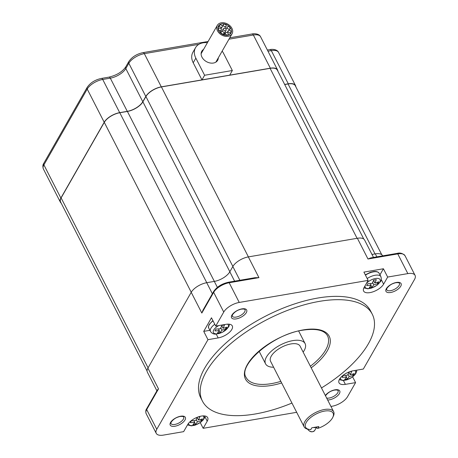 <?xml version="1.0" encoding="UTF-8"?>
<svg xmlns="http://www.w3.org/2000/svg" width="458" height="458" viewBox="0 0 458 458"><rect width="100%" height="100%" fill="white"/><g stroke="black" fill="none" stroke-linecap="round" stroke-linejoin="round"><path stroke-width="0.69" d="M382.659 255.856L382.545 255.633A13.064 5.908 -27.1 0 0 375.325 253.869L371.976 254.448M367.986 258.999L397.767 253.904A1.305 0.664 80.3 0 0 397.109 253.389L370.705 257.906L367.986 258.999L357.372 238.257A13.064 5.908 -27.1 0 1 364.597 240.021L373.499 257.425M357.372 238.257L248.333 256.904L258.947 277.645L254.906 277.708L228.502 282.225A1.305 0.664 80.3 0 1 229.166 282.741L258.947 277.645M201.835 313.06L213.663 292.347A1.305 0.956 29.7 0 1 213.64 291.511L202.94 310.243L201.835 313.06L191.221 292.319A13.064 5.908 -27.1 0 1 206.718 282.706L214.315 281.407A13.064 5.908 152.9 0 0 229.819 271.8L232.836 266.516A13.064 5.908 -27.1 0 1 248.333 256.904M191.221 292.319L147.905 368.135L158.52 388.871L157.363 390.016L146.663 408.742A1.305 0.956 29.7 0 0 146.692 409.584L158.52 388.871M156.905 390.817L147.373 372.188A13.064 5.908 -27.1 0 1 147.905 368.135M330.951 406.452L332.061 406.263A13.064 5.908 152.9 0 0 347.565 396.657L355.58 382.619L352.649 376.877M355.58 382.619L345.378 384.365A11.496 5.198 152.9 0 1 339.023 382.814A11.496 5.198 152.9 0 1 342.407 375.904A11.496 5.198 152.9 0 1 353.129 370.785L363.337 369.045L414.536 279.42A13.064 5.908 152.9 0 0 415.074 275.367A13.064 5.908 152.9 0 0 407.849 273.603L387.663 277.061L383.609 284.155L381.279 279.598M383.609 284.155A11.496 5.198 152.9 0 1 373.058 291.803A11.496 5.198 152.9 0 1 363.618 291.059A11.496 5.198 152.9 0 1 364.087 287.492L368.14 280.399L239.248 302.44A13.064 5.908 152.9 0 0 223.744 312.053L215.729 326.09L225.931 324.344A11.496 5.198 152.9 0 1 232.286 325.896A11.496 5.198 152.9 0 1 228.903 332.8A11.496 5.198 152.9 0 1 218.18 337.918L207.972 339.664L156.773 429.283A13.064 5.908 152.9 0 0 156.235 433.337A13.064 5.908 152.9 0 0 163.46 435.1L183.647 431.648L187.7 424.549A11.496 5.198 152.9 0 1 198.251 416.9A11.496 5.198 152.9 0 1 207.692 417.644A11.496 5.198 152.9 0 1 207.222 421.211L203.169 428.31L296.681 412.315M321.482 387.949A95.384 43.155 152.9 0 0 368.358 343.815A95.384 43.155 152.9 0 0 372.268 314.217L370.568 310.902A95.384 43.155 152.9 0 0 292.21 304.725A95.384 43.155 152.9 0 0 204.652 368.209A95.384 43.155 152.9 0 0 200.741 397.807L202.442 401.122A95.384 43.155 152.9 0 0 291.946 403.063M372.268 314.217A95.384 43.155 152.9 0 0 293.91 308.045A95.384 43.155 152.9 0 0 206.352 371.524A95.384 43.155 152.9 0 0 202.442 401.122M203.169 428.31L200.255 422.62M215.729 326.09L211.481 317.795L203.73 331.369L209.896 330.31M207.972 339.664L203.73 331.369M387.663 277.061L383.42 268.76L363.898 272.104L368.14 280.399M379.957 274.823L383.42 268.76M381.743 254.677L295.284 85.72A13.064 5.908 152.9 0 0 288.059 83.957L284.71 84.53M363.784 239.059L277.325 70.103A13.064 5.908 152.9 0 0 270.1 68.339L161.416 86.928A13.064 5.908 152.9 0 0 145.919 96.535L142.896 101.825A13.064 5.908 -27.1 0 1 127.398 111.437L119.79 112.737A13.064 5.908 152.9 0 0 104.287 122.349L61.114 197.913A13.064 5.908 152.9 0 0 60.582 201.967L147.064 370.974M277.874 71.173A13.064 5.908 152.9 0 0 277.565 69.954A13.064 5.908 152.9 0 0 270.346 68.19L161.308 86.843A13.064 5.908 152.9 0 0 145.81 96.449L142.787 101.733A13.064 5.908 -27.1 0 1 127.29 111.346L119.693 112.645A13.064 5.908 152.9 0 0 104.195 122.252L60.88 198.068A13.064 5.908 152.9 0 0 60.347 202.121A13.064 5.908 152.9 0 0 61.149 203.077M295.828 86.78A13.064 5.908 152.9 0 0 295.519 85.566A13.064 5.908 152.9 0 0 288.3 83.808L284.658 84.427M332.811 417.295A15.44 6.984 152.9 0 1 317.858 428.379L318.888 426.57L311.846 427.778L310.81 429.587A15.44 6.984 152.9 0 1 309.121 429.415L307.89 429.192A16.591 7.505 152.9 0 1 304.118 426.845A16.591 7.505 152.9 0 1 304.799 421.698A16.591 7.505 152.9 0 1 320.022 410.66A16.591 7.505 152.9 0 1 333.653 411.731A16.591 7.505 152.9 0 1 333.344 416.167L332.811 417.295A15.44 6.984 152.9 0 0 325.781 410.912A15.44 6.984 152.9 0 0 308.057 419.986A15.44 6.984 152.9 0 0 309.121 429.415M317.858 428.379L316.988 428.173L316.524 427.268M333.653 411.731L300.105 346.174A16.591 7.505 152.9 0 0 286.479 345.097A16.591 7.505 152.9 0 0 271.25 356.141A16.591 7.505 152.9 0 0 270.569 361.288L304.118 426.845M273.609 367.236A22.207 10.047 -27.1 0 1 265.571 363.847A22.207 10.047 -27.1 0 1 266.482 356.954A22.207 10.047 -27.1 0 1 286.863 342.178A22.207 10.047 -27.1 0 1 305.102 343.615A22.207 10.047 -27.1 0 1 304.192 350.507A22.207 10.047 -27.1 0 1 303.144 352.122M342.636 376.424A40.023 20.318 -99.7 0 0 343.151 375.474A40.527 29.713 29.7 0 0 347.57 375.148A40.527 20.576 -99.7 0 0 348.973 371.993A40.527 20.576 -99.7 0 1 347.57 375.148A40.527 29.713 29.7 0 1 343.151 375.474A40.023 20.318 -99.7 0 1 342.636 376.424A40.023 20.318 -99.7 0 1 342.092 377.329A40.023 20.318 -99.7 0 0 342.636 376.424M349.637 371.741A40.023 29.346 29.7 0 0 351.704 371.369A40.527 20.576 80.3 0 1 350.233 374.696A40.527 29.713 29.7 0 0 354.246 373.579A40.023 20.318 80.3 0 1 353.725 374.53A40.023 20.318 80.3 0 1 353.187 375.428A40.527 29.713 -150.3 0 1 349.173 376.545A40.527 20.576 80.3 0 1 347.296 379.081A40.023 29.346 -150.3 0 1 344.634 379.539A40.527 20.576 -99.7 0 0 346.511 377.003A40.527 29.713 -150.3 0 1 342.092 377.329A40.527 29.713 -150.3 0 0 346.511 377.003L345.664 375.354L346.511 377.003A40.527 20.576 -99.7 0 1 344.634 379.539A40.023 29.346 -150.3 0 0 347.296 379.081L346.357 377.243L347.296 379.081A40.527 20.576 80.3 0 0 349.173 376.545L348.006 374.266L349.173 376.545A40.527 29.713 -150.3 0 0 353.187 375.428L352.517 374.129L353.187 375.428A40.023 20.318 80.3 0 0 353.725 374.53A40.023 20.318 80.3 0 0 354.246 373.579A40.527 29.713 29.7 0 1 350.233 374.696L348.922 372.131L350.233 374.696A40.527 20.576 80.3 0 0 351.704 371.369A40.023 29.346 29.7 0 1 349.637 371.741M190.843 421.732A40.023 20.318 -99.7 0 0 191.358 420.782A40.527 29.713 29.7 0 0 195.772 420.455A40.527 20.576 -99.7 0 0 197.18 417.301A40.527 20.576 -99.7 0 1 195.772 420.455A40.527 29.713 29.7 0 1 191.358 420.782A40.023 20.318 -99.7 0 1 190.843 421.732A40.023 20.318 -99.7 0 1 190.299 422.637A40.023 20.318 -99.7 0 0 190.843 421.732M197.845 417.049A40.023 29.346 29.7 0 0 199.911 416.677A40.527 20.576 80.3 0 1 198.44 420.003A40.527 29.713 29.7 0 0 202.453 418.887A40.023 20.318 80.3 0 1 201.932 419.837A40.023 20.318 80.3 0 1 201.394 420.736A40.527 29.713 -150.3 0 1 197.381 421.852A40.527 20.576 80.3 0 1 195.503 424.389A40.023 29.346 -150.3 0 1 192.841 424.841A40.527 20.576 -99.7 0 0 194.719 422.31A40.527 29.713 -150.3 0 1 190.299 422.637A40.527 29.713 -150.3 0 0 194.719 422.31L193.871 420.662L194.719 422.31A40.527 20.576 -99.7 0 1 192.841 424.841A40.023 29.346 -150.3 0 0 195.503 424.389L194.564 422.551L195.503 424.389A40.527 20.576 80.3 0 0 197.381 421.852L196.213 419.574L197.381 421.852A40.527 29.713 -150.3 0 0 201.394 420.736L200.724 419.436L201.394 420.736A40.023 20.318 80.3 0 0 201.932 419.837A40.023 20.318 80.3 0 0 202.453 418.887A40.527 29.713 29.7 0 1 198.44 420.003L197.129 417.438L198.44 420.003A40.527 20.576 80.3 0 0 199.911 416.677A40.023 29.346 29.7 0 1 197.845 417.049M367.23 284.676A40.023 20.318 -99.7 0 0 367.745 283.725A40.527 29.713 29.7 0 0 372.159 283.399A40.527 20.576 -99.7 0 0 373.631 280.073A40.023 29.346 29.7 0 0 376.299 279.615A40.527 20.576 80.3 0 1 374.827 282.941A40.527 29.713 29.7 0 0 378.835 281.825A40.023 20.318 80.3 0 1 378.319 282.775A40.023 20.318 80.3 0 1 377.781 283.679A40.527 29.713 -150.3 0 1 373.768 284.796A40.527 20.576 80.3 0 1 371.89 287.332A40.023 29.346 -150.3 0 1 369.228 287.784A40.527 20.576 -99.7 0 0 371.1 285.254A40.527 29.713 -150.3 0 1 366.686 285.574A40.023 20.318 -99.7 0 0 367.23 284.676A40.023 20.318 -99.7 0 0 367.745 283.725A40.527 29.713 29.7 0 0 372.159 283.399A40.527 20.576 -99.7 0 0 373.631 280.073A40.023 29.346 29.7 0 0 376.299 279.615A40.527 20.576 80.3 0 1 374.827 282.941L373.516 280.382L374.827 282.941A40.527 29.713 29.7 0 0 378.835 281.825A40.023 20.318 80.3 0 1 378.319 282.775A40.023 20.318 80.3 0 1 377.781 283.679L377.111 282.374L377.781 283.679A40.527 29.713 -150.3 0 1 373.768 284.796L372.6 282.512L373.768 284.796A40.527 20.576 80.3 0 1 371.89 287.332L370.951 285.489L371.89 287.332A40.023 29.346 -150.3 0 1 369.228 287.784A40.527 20.576 -99.7 0 0 371.1 285.254L370.259 283.599L371.1 285.254A40.527 29.713 -150.3 0 1 366.686 285.574A40.023 20.318 -99.7 0 0 367.23 284.676M215.437 329.983A40.023 20.318 -99.7 0 0 215.953 329.033A40.527 29.713 29.7 0 0 220.367 328.707A40.527 20.576 -99.7 0 0 221.838 325.38A40.023 29.346 29.7 0 0 224.506 324.922A40.527 20.576 80.3 0 1 223.035 328.249A40.527 29.713 29.7 0 0 227.042 327.132A40.023 20.318 80.3 0 1 226.527 328.083A40.023 20.318 80.3 0 1 225.983 328.987A40.527 29.713 -150.3 0 1 221.975 330.103A40.527 20.576 80.3 0 1 220.098 332.634A40.023 29.346 -150.3 0 1 217.436 333.092A40.527 20.576 -99.7 0 0 219.308 330.561A40.527 29.713 -150.3 0 1 214.894 330.882A40.023 20.318 -99.7 0 0 215.437 329.983A40.023 20.318 -99.7 0 0 215.953 329.033A40.527 29.713 29.7 0 0 220.367 328.707A40.527 20.576 -99.7 0 0 221.838 325.38A40.023 29.346 29.7 0 0 224.506 324.922A40.527 20.576 80.3 0 1 223.035 328.249L221.724 325.69L223.035 328.249A40.527 29.713 29.7 0 0 227.042 327.132A40.023 20.318 80.3 0 1 226.527 328.083A40.023 20.318 80.3 0 1 225.983 328.987L225.319 327.682L225.983 328.987A40.527 29.713 -150.3 0 1 221.975 330.103L220.808 327.819L221.975 330.103A40.527 20.576 80.3 0 1 220.098 332.634L219.159 330.796L220.098 332.634A40.023 29.346 -150.3 0 1 217.436 333.092A40.527 20.576 -99.7 0 0 219.308 330.561L218.466 328.907L219.308 330.561A40.527 29.713 -150.3 0 1 214.894 330.882A40.023 20.318 -99.7 0 0 215.437 329.983M207.417 42.686A16.328 11.971 29.7 0 0 195.537 47.678L192.892 52.304A16.328 11.971 29.7 0 0 193.207 62.775L201.961 79.887L229.693 75.146L232.338 70.515L223.578 53.409A16.328 11.971 29.7 0 0 222.159 51.113M218.323 57.828A9.143 6.704 -150.3 0 1 217.653 60.313A9.143 6.704 -150.3 0 1 209.93 62.946A9.143 6.704 -150.3 0 1 201.949 57.107A9.143 6.704 -150.3 0 1 201.778 51.244A9.143 6.704 -150.3 0 1 203.575 49.407M195.537 47.678A16.328 11.971 29.7 0 0 195.847 58.149L204.606 75.261L232.338 70.515M201.961 79.887L204.606 75.261M217.487 30.789A8.49 6.223 29.7 0 0 224.895 36.211A8.49 6.223 29.7 0 0 232.069 33.766A8.49 6.223 29.7 0 0 231.908 28.322A8.49 6.223 29.7 0 0 224.5 22.9A8.49 6.223 29.7 0 0 217.321 25.345A8.49 6.223 29.7 0 0 217.487 30.789M218.592 30.6A7.185 5.267 -150.3 0 1 218.46 25.991A7.185 5.267 -150.3 0 1 224.529 23.925A7.185 5.267 -150.3 0 1 230.798 28.511A7.185 5.267 -150.3 0 1 230.935 33.119A7.185 5.267 -150.3 0 1 224.861 35.186A7.185 5.267 -150.3 0 1 218.592 30.6M223.367 29.781A1.569 1.151 29.7 0 0 224.735 30.783A1.569 1.151 29.7 0 0 226.057 30.331A1.569 1.151 29.7 0 0 226.029 29.329A1.569 1.151 29.7 0 0 224.66 28.327A1.569 1.151 29.7 0 0 223.332 28.78A1.569 1.151 29.7 0 0 223.367 29.781M225.508 33.966A1.569 1.151 29.7 0 0 226.876 34.968A1.569 1.151 29.7 0 0 228.199 34.516A1.569 1.151 29.7 0 0 228.17 33.514A1.569 1.151 29.7 0 0 226.802 32.512A1.569 1.151 29.7 0 0 225.473 32.965A1.569 1.151 29.7 0 0 225.508 33.966M229.2 32.678A1.569 1.151 29.7 0 0 230.889 32.346A1.569 1.151 29.7 0 0 229.864 30.451A1.569 1.151 29.7 0 0 228.17 30.789A1.569 1.151 29.7 0 0 229.2 32.678M229.498 29.037A1.569 1.151 29.7 0 0 229.945 28.654A1.569 1.151 29.7 0 0 229.475 27.102A1.569 1.151 29.7 0 0 227.666 26.713A1.569 1.151 29.7 0 0 227.225 27.102A1.569 1.151 29.7 0 0 227.695 28.648A1.569 1.151 29.7 0 0 229.498 29.037M226.183 25.785A1.569 1.151 29.7 0 0 224.998 24.32A1.569 1.151 29.7 0 0 223.349 24.675A1.569 1.151 29.7 0 0 223.235 25.116A1.569 1.151 29.7 0 0 224.414 26.581A1.569 1.151 29.7 0 0 226.069 26.232A1.569 1.151 29.7 0 0 226.183 25.785M221.746 25.373A1.569 1.151 29.7 0 0 219.462 25.339A1.569 1.151 29.7 0 0 219.903 26.862A1.569 1.151 29.7 0 0 222.187 26.896A1.569 1.151 29.7 0 0 221.746 25.373M219.531 28.104A1.569 1.151 29.7 0 0 218.495 28.591A1.569 1.151 29.7 0 0 218.724 29.902A1.569 1.151 29.7 0 0 220.178 30.634A1.569 1.151 29.7 0 0 221.214 30.148A1.569 1.151 29.7 0 0 220.985 28.843A1.569 1.151 29.7 0 0 219.531 28.104M221.203 31.934A1.569 1.151 29.7 0 0 221.168 31.986A1.569 1.151 29.7 0 0 221.924 33.737A1.569 1.151 29.7 0 0 223.859 33.594A1.569 1.151 29.7 0 0 223.893 33.543A1.569 1.151 29.7 0 0 223.138 31.785A1.569 1.151 29.7 0 0 221.203 31.934M325.506 395.815L325.586 395.672C327.625 393.056 330.012 391.361 332.737 390.588C333.882 390.067 335.411 389.895 337.334 390.073L338.056 390.519A7.185 3.252 -27.1 0 1 337.764 392.746A7.185 3.252 -27.1 0 1 326.634 398.025M325.346 395.494A8.49 3.841 -27.1 0 1 335.451 389.752A8.49 3.841 -27.1 0 1 339.401 393.594A8.49 3.841 -27.1 0 1 327.642 399.994M184.992 420.003A8.49 3.841 -27.1 0 1 174.922 426.249A8.49 3.841 -27.1 0 1 170.571 422.471A8.49 3.841 -27.1 0 1 180.647 416.225A8.49 3.841 -27.1 0 1 184.992 420.003M231.908 315.11A8.49 3.841 -27.1 0 1 241.984 308.864A8.49 3.841 -27.1 0 1 246.33 312.642A8.49 3.841 -27.1 0 1 236.254 318.888A8.49 3.841 -27.1 0 1 231.908 315.11M386.317 288.7A8.49 3.841 -27.1 0 1 396.388 282.454A8.49 3.841 -27.1 0 1 400.739 286.239A8.49 3.841 -27.1 0 1 390.663 292.485A8.49 3.841 -27.1 0 1 386.317 288.7M281.653 382.951A47.025 21.274 -27.1 0 1 271.491 385.436A47.025 21.274 -27.1 0 1 247.417 364.499A47.025 21.274 -27.1 0 1 303.213 329.903A47.025 21.274 -27.1 0 1 330.086 338.725A47.025 21.274 -27.1 0 1 311.188 367.837M280.834 381.348A45.72 20.684 -27.1 0 1 271.399 383.627A45.72 20.684 -27.1 0 1 246.123 377.461C237.324 365.558 272.979 334.077 302.904 330.155C316.226 328.26 324.43 330.144 327.522 335.806A45.72 20.684 -27.1 0 1 310.369 366.234M183.355 419.156A7.185 3.252 -27.1 0 1 176.759 423.936A7.185 3.252 -27.1 0 1 170.857 423.473L171.178 422.081C173.216 419.465 175.603 417.77 178.328 416.992C179.473 416.471 181.007 416.305 182.925 416.482L183.647 416.929A7.185 3.252 -27.1 0 1 183.355 419.156M223.744 312.053L213.663 292.347A13.064 5.908 -27.1 0 1 229.166 282.741L239.248 302.44M156.773 429.283L146.692 409.584A13.064 5.908 -27.1 0 0 146.154 413.637C145.547 411.593 145.718 409.967 146.663 408.742M212.363 293.744L206.718 282.706M244.686 311.795A7.185 3.252 -27.1 0 1 238.091 316.575A7.185 3.252 -27.1 0 1 232.195 316.112L232.509 314.72C234.553 312.104 236.941 310.41 239.666 309.631C240.811 309.116 242.339 308.944 244.257 309.121L244.984 309.568A7.185 3.252 -27.1 0 1 244.686 311.795M234.616 281.178L229.819 271.8M217.367 287.366L214.315 281.407M232.836 266.516L239.877 280.279M407.849 273.603L397.767 253.904A13.064 5.908 -27.1 0 1 404.992 255.667C402.645 253.285 400.017 252.524 397.109 253.389M399.095 285.391A7.185 3.252 -27.1 0 1 392.5 290.172A7.185 3.252 -27.1 0 1 386.598 289.702L386.918 288.311C388.962 285.7 391.344 284 394.075 283.227C395.214 282.706 396.748 282.534 398.666 282.712L399.393 283.159A7.185 3.252 -27.1 0 1 399.095 285.391M375.325 253.869L376.848 256.852M218.18 337.918L216.222 334.088M207.222 421.211L204.892 416.654M345.378 384.365L343.42 380.535M61.114 197.913L148.071 367.843M104.287 122.349L191.244 292.273M119.79 112.737L206.764 282.701M127.398 111.437L214.373 281.401M142.896 101.825L229.847 271.743M145.919 96.535L232.87 266.453M161.416 86.928L248.396 256.898M270.1 68.339L357.08 238.309M288.059 83.957L375.039 253.921M60.88 198.068L43.899 164.886A2.611 1.918 29.7 0 1 43.848 163.208C42.754 164.68 42.594 166.592 43.361 168.939A13.064 5.908 -27.1 0 1 43.899 164.886L87.215 89.07A13.064 5.908 -27.1 0 1 102.712 79.457L110.309 78.158A13.064 5.908 152.9 0 0 125.807 68.551L128.83 63.267A13.064 5.908 -27.1 0 1 144.327 53.655L198.869 44.329M43.848 163.208L87.163 87.392A2.611 1.918 29.7 0 0 87.215 89.07L104.195 122.252M87.163 87.392C90.318 82.795 95.058 79.806 101.39 78.427A2.611 1.328 80.3 0 1 102.712 79.457L119.693 112.645M101.39 78.427L108.987 77.127A2.611 1.328 80.3 0 1 110.309 78.158L127.29 111.346M108.987 77.127C116.704 75.255 122.297 71.837 125.761 66.874A2.611 1.918 29.7 0 0 125.807 68.551L142.787 101.733M125.761 66.874L128.778 61.59A2.611 1.918 29.7 0 0 128.83 63.267L145.81 96.449M128.778 61.59C131.933 56.998 136.673 54.004 143.005 52.624A2.611 1.328 80.3 0 1 144.327 53.655L161.308 86.843M228.977 39.182L253.366 35.008A13.064 5.908 -27.1 0 1 260.585 36.772C259.102 33.457 253.669 33.497 252.043 33.978A2.611 1.328 80.3 0 1 253.366 35.008L270.346 68.19M267.97 51.193L271.319 50.62A13.064 5.908 -27.1 0 1 278.538 52.384L295.519 85.566M267.375 50.037L269.997 49.59A2.611 1.328 80.3 0 1 271.319 50.62L288.3 83.808M313.467 427.497A4.145 3.04 29.7 0 0 316.501 426.982M316.707 426.942L314.709 430.451C312.425 432.621 310.043 432.203 307.558 429.198A0.653 0.298 -27.1 0 1 307.541 429.117M314.709 430.451A4.145 3.04 -150.3 0 1 311.291 431.659A4.145 3.04 -150.3 0 1 307.667 429.146M355.156 373.986A8.376 3.79 -27.1 0 1 346.408 379.888A8.376 3.79 -27.1 0 1 340.397 377.936A8.376 3.79 -27.1 0 0 346.408 379.888A8.376 3.79 -27.1 0 0 355.156 373.986A8.376 3.79 -27.1 0 0 354.606 370.533A8.376 3.79 -27.1 0 1 355.156 373.986M203.363 419.293A8.376 3.79 -27.1 0 1 194.61 425.196A8.376 3.79 -27.1 0 1 188.604 423.244A8.376 3.79 -27.1 0 0 194.61 425.196A8.376 3.79 -27.1 0 0 203.363 419.293A8.376 3.79 -27.1 0 0 202.94 415.91A8.376 3.79 -27.1 0 1 203.363 419.293M365.461 275.161A10.448 4.729 -27.1 0 1 379.172 273.289L380.896 276.661A10.448 4.729 -27.1 0 0 367.19 278.533A10.448 4.729 -27.1 0 1 380.896 276.661C381.525 278.985 381.4 280.622 380.518 281.578L377.003 285.305L371.535 288.093L367.814 288.792L363.875 287.893L367.814 288.792L371.535 288.093L377.003 285.305L380.518 281.578C381.4 280.622 381.525 278.985 380.896 276.661L379.172 273.289A10.448 4.729 -27.1 0 0 365.461 275.161M379.751 282.237A8.376 3.79 -27.1 0 1 370.671 288.219A8.376 3.79 -27.1 0 1 365.055 285.798A8.376 3.79 -27.1 0 0 370.671 288.219A8.376 3.79 -27.1 0 0 379.751 282.237A8.376 3.79 -27.1 0 0 376.281 278.395A8.376 3.79 -27.1 0 0 366.389 283.468A8.376 3.79 -27.1 0 1 376.281 278.395A8.376 3.79 -27.1 0 1 379.751 282.237M208.774 328.111A10.448 4.729 -27.1 0 1 209.203 324.871A10.448 4.729 -27.1 0 1 213.062 320.886A10.448 4.729 -27.1 0 0 209.203 324.871A10.448 4.729 -27.1 0 0 208.774 328.111C208.195 327.762 208.333 326.543 209.186 324.453L212.907 320.577L209.186 324.453C208.333 326.543 208.195 327.762 208.774 328.111L210.503 331.489A10.448 4.729 -27.1 0 1 210.926 328.249A10.448 4.729 -27.1 0 1 214.791 324.258A10.448 4.729 -27.1 0 0 210.926 328.249A10.448 4.729 -27.1 0 0 210.503 331.489C211.888 333.47 213.726 334.34 216.021 334.1L222.577 332.227L228.725 326.886L229.567 324.253L228.725 326.886L222.577 332.227L216.021 334.1C213.726 334.34 211.888 333.47 210.503 331.489L208.774 328.111M227.952 327.544A8.376 3.79 -27.1 0 1 218.014 333.705A8.376 3.79 -27.1 0 1 213.726 329.978A8.376 3.79 -27.1 0 1 218.764 325.569A8.376 3.79 -27.1 0 0 213.726 329.978A8.376 3.79 -27.1 0 0 218.014 333.705A8.376 3.79 -27.1 0 0 227.952 327.544A8.376 3.79 -27.1 0 0 227.529 324.161A8.376 3.79 -27.1 0 1 227.952 327.544M193.207 62.775L195.847 58.149M156.235 433.337L146.154 413.637M213.64 291.511C216.88 286.817 221.838 283.72 228.502 282.225M415.074 275.367L404.992 255.667M143.005 52.624L208.098 41.489M229.773 37.785L252.043 33.978M269.997 49.59C271.623 49.109 277.056 49.069 278.538 52.384M43.361 168.939L60.347 202.121M277.565 69.954L260.585 36.772M265.571 363.847L259.125 351.252M305.102 343.615L298.662 331.02M355.923 373.333L352.408 377.06L346.941 379.848L343.219 380.546L339.281 379.642L343.219 380.546L346.941 379.848L352.408 377.06L355.168 374.449L356.645 371.535L356.771 370.167L355.923 373.333M204.131 418.641L200.615 422.368L195.148 425.15L191.427 425.854L187.477 424.944L191.427 425.854L195.148 425.15L200.615 422.368L203.375 419.757L204.972 416.001L204.131 418.641M365.301 274.846L370.27 272.35L374.037 271.485L376.15 271.502L377.987 272.086L379.172 273.289L377.987 272.086L376.15 271.502L374.037 271.485L370.27 272.35L365.301 274.846M215.85 62.151L232.069 33.766M201.108 53.729L217.321 25.345M223.504 34.797L226.057 30.331M221.752 31.55L223.332 28.78M227.792 35.226L228.199 34.516M224.283 35.048L225.473 32.965M229.687 34.453L230.889 32.346M227.128 32.61L228.17 30.789M229 30.308L229.945 28.654M225.989 29.26L227.225 27.102M222.296 26.512L223.349 24.675M224.844 28.373L226.069 26.232M217.934 28.018L219.462 25.339M221.037 28.906L222.187 26.896M218.094 29.289L218.495 28.591M219.909 32.432L221.214 30.148M220.561 33.05L221.168 31.986M223.235 34.688L223.893 33.543"/></g></svg>
